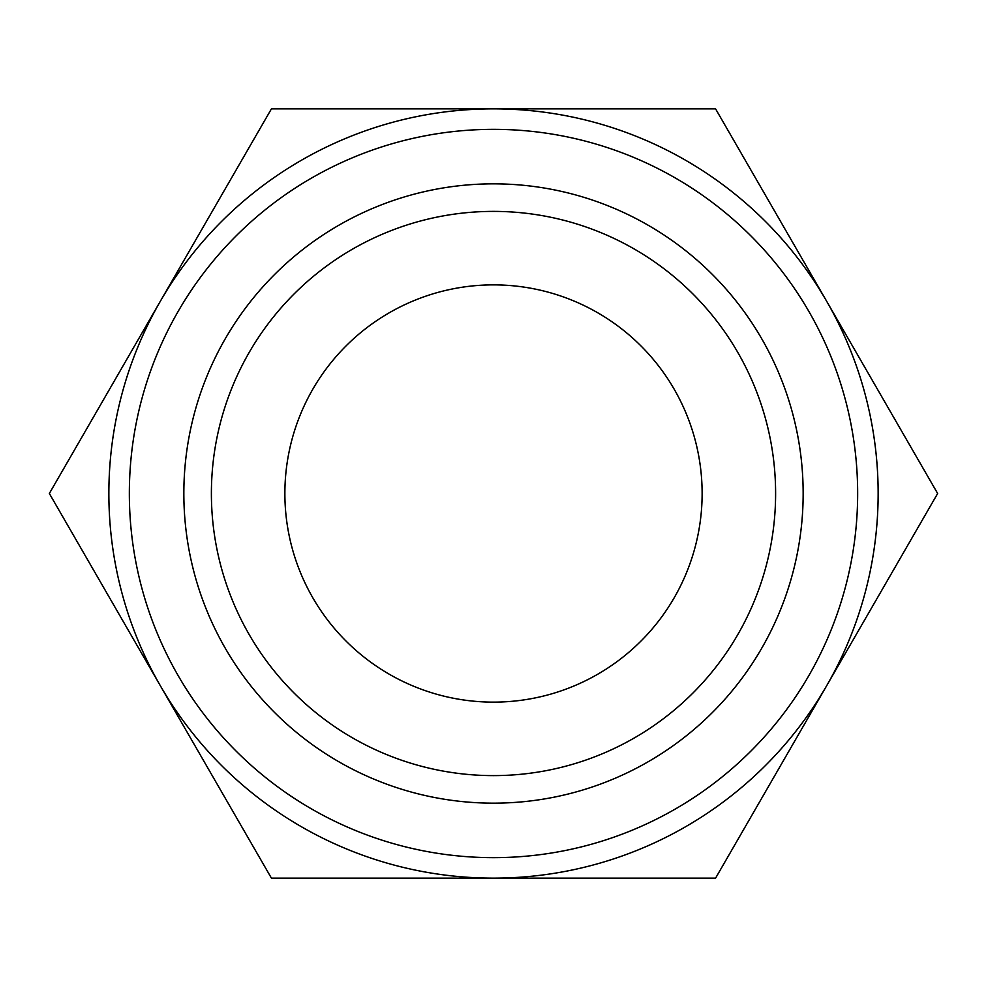 <?xml version="1.0" encoding="UTF-8"?>
<svg xmlns="http://www.w3.org/2000/svg" width="987" height="987" viewBox="0 0 987 987"><rect width="100%" height="100%" fill="white"/><g stroke="black" fill="none" stroke-linecap="round" stroke-linejoin="round"><path stroke-width="1.48" d="M421.585 878.146L381.969 878.146M480.743 878.146L437.241 878.146M528.403 878.146L500.693 878.146M493.5 878.146L271.425 878.146L49.35 493.5L271.425 108.854L493.5 108.854A384.646 384.646 0 0 0 160.387 685.817A384.646 384.646 0 0 0 878.146 493.5A384.646 384.646 0 0 0 493.5 108.854L715.575 108.854L937.65 493.5L715.575 878.146L493.5 878.146M702.127 493.5A208.627 208.627 0 0 1 493.5 702.127A208.627 208.627 0 0 1 284.873 493.5A208.627 208.627 0 0 1 493.5 284.873A208.627 208.627 0 0 1 702.127 493.5M211.391 493.5A282.109 282.109 0 0 1 493.5 211.391A282.109 282.109 0 0 1 775.609 493.5A282.109 282.109 0 0 1 493.5 775.609A282.109 282.109 0 0 1 211.391 493.5M803.159 493.5A309.659 309.659 0 0 1 493.5 803.159A309.659 309.659 0 0 1 183.841 493.5A309.659 309.659 0 0 1 493.5 183.841A309.659 309.659 0 0 1 803.159 493.5M129.346 493.5A364.154 364.154 0 0 0 493.5 857.654A364.154 364.154 0 0 0 857.654 493.5A364.154 364.154 0 0 0 493.5 129.346A364.154 364.154 0 0 0 129.346 493.5"/></g></svg>
